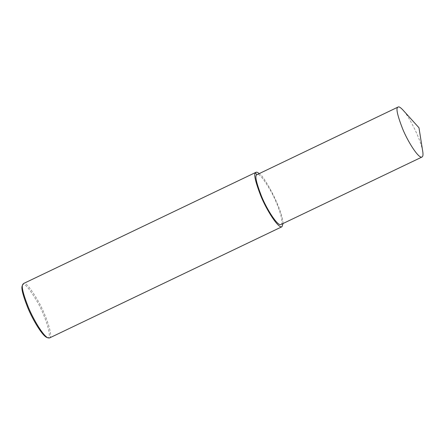 <?xml version="1.0" encoding="UTF-8"?>
<svg xmlns="http://www.w3.org/2000/svg" width="445" height="445" viewBox="0 0 445 445"><rect width="100%" height="100%" fill="white"/><g stroke="black" fill="none" stroke-linecap="round" stroke-linejoin="round"><path stroke-width="0.33" stroke-dasharray="2.23 1.67" d="M49.495 337.966C53.506 336.715 45.941 314.659 38.237 301.143C30.243 287.648 25.315 281.791 23.463 283.565M46.948 337.477C53.228 340.453 45.885 316.751 37.491 302.099C28.953 287.826 23.997 282.175 22.617 285.15L22.25 285.851M283.053 223.501C282.442 208.761 263.79 175.219 259.14 173.522M280.934 224.519C284.622 223.368 277.674 203.104 270.593 190.688C263.245 178.289 258.723 172.905 257.021 174.535M422.75 151.545C420.597 138.15 407.826 114.504 402.825 109.893"/><path stroke-width="0.67" d="M259.14 173.522C257.672 172.343 256.609 171.948 255.964 172.326L23.463 283.565L22.651 284.639C21.416 286.88 23.318 294.412 28.363 307.239C33.436 319.632 43.488 336.414 48.149 337.927L49.495 337.966L281.991 226.728L283.053 223.501M22.651 284.639L22.25 285.851C21.049 288.026 22.895 295.324 27.785 307.751C32.702 319.755 42.431 336.008 46.948 337.477L48.149 337.927M255.964 172.326L255.53 172.671C253.55 173.862 255.302 181.588 260.798 195.85C266.41 209.801 278.448 228.936 281.991 226.728M398.103 107.034L256.62 174.852C254.801 175.947 256.415 183.045 261.465 196.15C266.616 208.966 277.68 226.544 280.934 224.519L422.016 157.013C422.995 156.495 423.24 154.671 422.75 151.545L418.979 127.76L402.825 109.893C400.489 107.434 398.92 106.477 398.103 107.034L397.708 107.351C395.883 108.447 397.496 115.544 402.547 128.65C407.698 141.46 418.762 159.043 422.016 157.013M256.62 174.852L255.53 172.671"/></g></svg>
